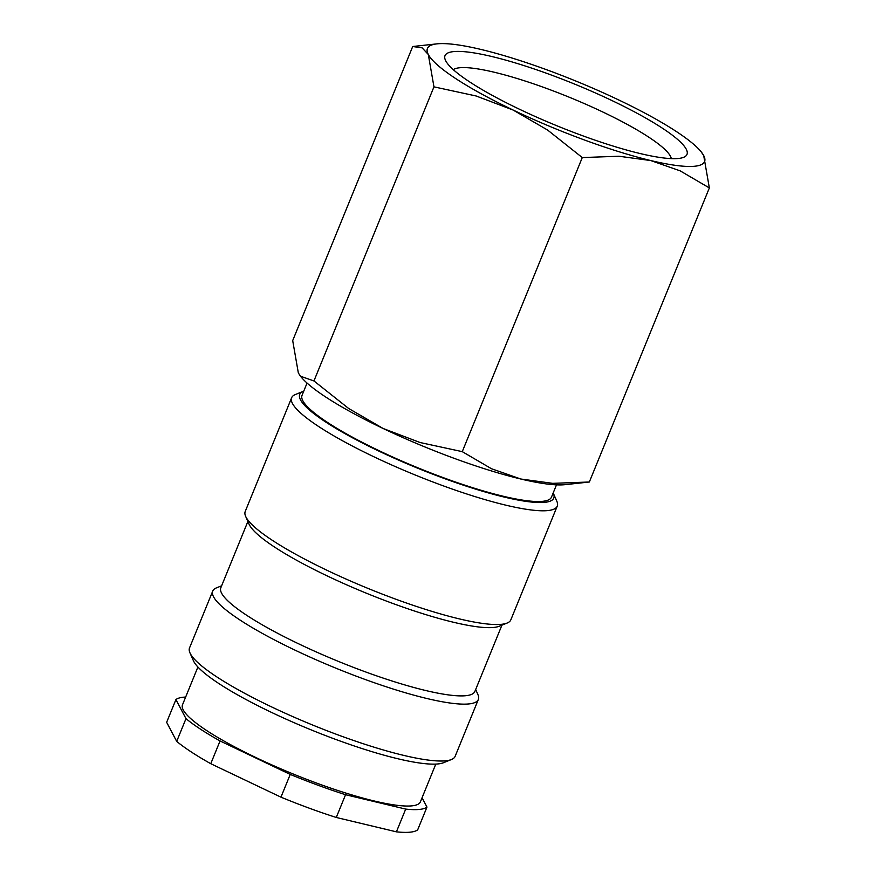 <?xml version="1.0" encoding="UTF-8"?>
<svg xmlns="http://www.w3.org/2000/svg" width="876" height="876" viewBox="0 0 876 876"><rect width="100%" height="100%" fill="white"/><g stroke="black" fill="none" stroke-linecap="round" stroke-linejoin="round"><path stroke-width="1.31" d="M303.753 391.167A137.203 23.772 22.2 0 0 303.293 391.331L295.365 394.529A143.434 24.846 22.2 0 0 291.642 397.726A143.434 24.846 22.2 0 0 394.003 465.999A143.434 24.846 22.2 0 0 547.544 510.609A143.434 24.846 22.2 0 0 557.245 506.12A143.434 24.846 22.2 0 0 556.829 501.225L553.391 493.396A137.203 23.772 22.2 0 0 553.183 492.958M303.293 391.331A137.203 23.772 22.2 0 0 386.82 454.819A137.203 23.772 22.2 0 0 544.511 502.364A137.203 23.772 22.2 0 0 553.391 493.396M291.642 397.726L245.225 511.464A143.434 24.846 22.2 0 0 245.641 516.358A143.434 24.846 22.2 0 0 359.149 584.73A143.434 24.846 22.2 0 0 501.127 624.347A143.434 24.846 22.2 0 0 507.105 623.055A143.434 24.846 22.2 0 0 510.828 619.858L557.245 506.12M245.641 516.358L249.08 524.187A137.203 23.772 22.2 0 0 357.649 589.581A137.203 23.772 22.2 0 0 493.451 627.479A137.203 23.772 22.2 0 0 499.178 626.252L507.105 623.055M247.886 521.461L220.829 587.752A137.203 23.772 22.2 0 0 318.744 653.047A137.203 23.772 22.2 0 0 465.605 695.719A137.203 23.772 22.2 0 0 474.891 691.427L501.937 625.135M221.628 585.792L216.46 587.873A143.434 24.846 22.2 0 0 212.737 591.081A143.434 24.846 22.2 0 0 315.097 659.343A143.434 24.846 22.2 0 0 468.638 703.954A143.434 24.846 22.2 0 0 478.34 699.475A143.434 24.846 22.2 0 0 477.924 694.58L475.679 689.478M212.737 591.081L189.523 647.944A143.434 24.846 22.2 0 0 189.95 652.839A143.434 24.846 22.2 0 0 303.457 721.211A143.434 24.846 22.2 0 0 445.424 760.828A143.434 24.846 22.2 0 0 451.414 759.536A143.434 24.846 22.2 0 0 455.137 756.338L478.34 699.475M189.95 652.839L193.377 660.668A137.203 23.772 22.2 0 0 301.957 726.062A137.203 23.772 22.2 0 0 437.759 763.96A137.203 23.772 22.2 0 0 443.475 762.733L451.414 759.536M197.91 667.008L182.504 704.786A128.465 22.261 22.2 0 0 274.177 765.931A128.465 22.261 22.2 0 0 411.698 805.876A128.465 22.261 22.2 0 0 420.392 801.858L435.799 764.091M405.697 809.095L396.412 831.839L336.274 817.472L345.56 794.718L405.697 809.095A137.203 23.772 22.2 0 0 419.188 809.457A137.203 23.772 22.2 0 0 426.962 807.092L422.057 797.773M396.412 831.839A137.203 23.772 22.2 0 0 409.902 832.2A137.203 23.772 22.2 0 0 417.677 829.835L426.962 807.092M166.648 722.306L175.934 699.552L185.986 718.648L176.7 741.392L166.648 722.306M185.646 697.055A137.203 23.772 22.2 0 0 183.697 697.187A137.203 23.772 22.2 0 0 175.934 699.552M300.49 376.231L301.07 376.943A149.676 25.93 22.2 0 0 383.13 428.484A149.676 25.93 22.2 0 0 520.826 479.019A149.676 25.93 22.2 0 0 564.494 484.724A149.676 25.93 22.2 0 0 565.053 484.669L589.34 482.008L552.657 483.344L520.826 479.019L491.447 468.715L462.265 451.644L420.075 442.522L383.13 428.484L348.626 408.457L313.947 380.94L300.49 376.231L298.344 372.957L292.694 340.589L412.705 46.516L422.133 47.862L428.309 54.498L433.959 86.855L476.15 95.988L513.095 110.026A149.676 25.93 22.2 0 0 650.791 160.56A149.676 25.93 22.2 0 0 694.46 166.265A149.676 25.93 22.2 0 0 703.702 155.567A149.676 25.93 22.2 0 0 700.975 151.581A149.676 25.93 22.2 0 0 618.916 100.05A149.676 25.93 22.2 0 0 481.22 49.505A149.676 25.93 22.2 0 0 437.551 43.8A149.676 25.93 22.2 0 0 437.004 43.855A149.676 25.93 22.2 0 0 428.309 54.498A149.676 25.93 22.2 0 0 513.095 110.026L547.599 130.042L582.277 157.571L618.96 156.235L650.791 160.56L680.181 170.864L709.352 187.935L703.702 155.567L700.975 151.581M556.49 484.855L551.486 497.13A134.707 23.334 -157.8 0 1 542.364 501.346A134.707 23.334 -157.8 0 1 398.175 459.451A134.707 23.334 -157.8 0 1 302.045 395.339L307.06 383.064M453.286 69.653A118.435 20.52 -157.8 0 1 459.801 67.748A118.435 20.52 -157.8 0 1 580.711 102.021A118.435 20.52 -157.8 0 1 671.301 158.611M453.856 51.575A130.677 22.645 -157.8 0 1 604.057 96.864A130.677 22.645 -157.8 0 1 683.608 157.33A130.677 22.645 -157.8 0 1 678.155 158.501A130.677 22.645 -157.8 0 1 548.803 122.41A130.677 22.645 -157.8 0 1 445.391 60.115A130.677 22.645 -157.8 0 1 453.856 51.575M589.34 482.008L709.352 187.935M462.265 451.644L582.277 157.571M313.947 380.94L433.959 86.855M210.766 763.708L220.051 740.954L290.241 774.417L280.955 797.16L210.766 763.708A137.203 23.772 22.2 0 1 176.7 741.392M280.955 797.16A137.203 23.772 22.2 0 0 336.274 817.472M185.986 718.648A137.203 23.772 22.2 0 0 220.051 740.954M290.241 774.417A137.203 23.772 22.2 0 0 345.56 794.718M437.004 43.855L413.187 46.461"/></g></svg>
